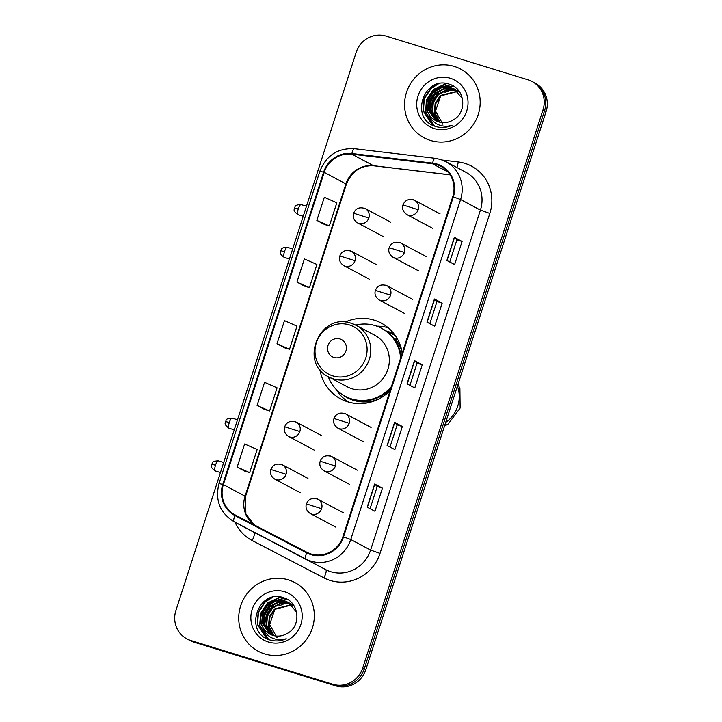 <?xml version="1.0" encoding="UTF-8"?>
<svg xmlns="http://www.w3.org/2000/svg" width="722" height="722" viewBox="0 0 722 722"><rect width="100%" height="100%" fill="white"/><g stroke="black" fill="none" stroke-linecap="round" stroke-linejoin="round"><path stroke-width="1.08" d="M402.244 353.058A42.995 41.389 -62 0 0 381.198 323.05A42.995 41.389 -62 0 0 374.195 320.144A42.995 41.389 -62 0 0 344.99 322.156M319.837 369.429A42.995 41.389 -62 0 0 340.802 398.95A42.995 41.389 -62 0 0 347.805 401.856A42.995 41.389 -62 0 0 390.106 390.611M388.147 327.743A42.995 41.389 -62 0 0 376.866 326.191M385.927 330.92A39.34 37.869 118 0 1 387.804 331.443A39.34 37.869 118 0 1 394.203 334.106A39.34 37.869 118 0 1 394.212 334.106M395.042 335.243A39.34 37.869 -62 0 0 394.781 335.152A39.34 37.869 -62 0 0 394.05 334.936M186.89 638.871L189.985 640.522A24.331 23.429 -62 0 0 193.947 642.165L335.929 685.9A24.331 23.429 -62 0 0 365.819 669.673L546.103 111.513A24.331 23.429 -62 0 0 535.11 83.129L533.558 82.299A24.331 23.429 -62 0 1 544.55 110.692A24.331 23.429 -62 0 0 533.558 82.299L532.015 81.478A24.331 23.429 -62 0 0 528.053 79.835L386.071 36.1A24.331 23.429 -62 0 0 356.181 52.327L175.897 610.487A24.331 23.429 -62 0 0 186.89 638.871A24.331 23.429 -62 0 0 190.852 640.522L332.833 684.248A24.331 23.429 -62 0 0 362.715 668.031L542.998 109.861A24.331 23.429 -62 0 0 532.015 81.478M362.715 668.031L364.267 668.852L544.55 110.692L364.267 668.852A24.331 23.429 -62 0 1 334.376 685.079A24.331 23.429 -62 0 0 364.267 668.852L365.819 669.673M190.852 640.522L334.376 685.079L192.395 641.344A24.331 23.429 -62 0 1 188.442 639.701A24.331 23.429 -62 0 0 192.395 641.344L193.947 642.165M454.318 66.442A38.934 37.481 -62 0 0 407.74 89.068A38.934 37.481 -62 0 0 424.085 137.821A38.934 37.481 -62 0 0 430.42 140.456A38.934 37.481 -62 0 0 476.998 117.839A38.934 37.481 -62 0 0 460.654 69.077A38.934 37.481 -62 0 0 454.318 66.442A38.934 37.481 -62 0 0 407.74 89.068A38.934 37.481 -62 0 0 424.085 137.821A38.934 37.481 -62 0 0 430.42 140.456A38.934 37.481 -62 0 0 476.998 117.839A38.934 37.481 -62 0 0 460.654 69.077A38.934 37.481 -62 0 0 454.318 66.442M288.484 579.892A38.934 37.481 -62 0 0 241.906 602.509A38.934 37.481 -62 0 0 258.241 651.271A38.934 37.481 -62 0 0 264.577 653.906A38.934 37.481 -62 0 0 311.155 631.29A38.934 37.481 -62 0 0 294.82 582.528A38.934 37.481 -62 0 0 288.484 579.892A38.934 37.481 -62 0 0 241.906 602.509A38.934 37.481 -62 0 0 258.241 651.271A38.934 37.481 -62 0 0 264.577 653.906A38.934 37.481 -62 0 0 311.155 631.29A38.934 37.481 -62 0 0 294.82 582.528A38.934 37.481 -62 0 0 288.484 579.892M436.792 164.67A25.956 24.99 118 0 1 441.016 166.43A25.956 24.99 118 0 1 452.739 196.709L342.923 536.69A25.956 24.99 118 0 1 307.012 552.348L235.273 515.003A25.956 24.99 118 0 1 235.074 514.903A25.956 24.99 118 0 1 223.36 484.624L324.214 172.368A25.956 24.99 118 0 1 351.822 154.156L432.523 163.768A25.956 24.99 118 0 1 436.792 164.67M436.99 164.056A26.606 25.613 -62 0 0 432.613 163.127L351.912 153.515A26.606 25.613 -62 0 0 323.618 172.179L222.764 484.435A26.606 25.613 -62 0 0 234.975 515.58L306.715 552.917A26.606 25.613 -62 0 0 343.528 536.879L453.335 196.889A26.606 25.613 -62 0 0 436.99 164.056M367.191 507.16L374.944 511.284L382.416 488.153L374.664 484.029L367.191 507.16M370.07 508.685L377.218 486.547L374.664 484.029M377.218 486.556L382.416 488.153M387.109 445.483L394.862 449.607L402.334 426.476L394.582 422.352L387.109 445.483M389.988 447.017L397.145 424.87L394.582 422.352M397.136 424.879L402.334 426.476M446.873 260.452L454.625 264.577L462.098 241.455L454.346 237.33L446.873 260.452M449.752 261.987L456.9 239.848L454.346 237.33M456.9 239.848L462.098 241.455M426.955 322.129L434.707 326.254L442.171 303.132L434.427 299.007L426.955 322.129M429.834 323.664L436.981 301.516L434.427 299.007M436.981 301.525L442.171 303.132M407.037 383.806L414.78 387.931L422.253 364.8L414.5 360.675L407.037 383.806M409.906 385.34L417.063 363.193L414.5 360.675M417.063 363.202L422.253 364.8M237.168 467.107L249.668 472.63L257.14 449.499L244.641 443.985L237.168 467.107L244.92 471.213M296.932 282.085L309.431 287.6L316.904 264.478L304.395 258.954L296.932 282.085L304.684 286.192M316.85 220.409L329.349 225.923L336.822 202.801L324.322 197.277L316.85 220.409L324.602 224.515M264.839 409.555L257.086 405.43L269.595 410.953L277.058 387.822L264.559 382.308L257.086 405.43M277.004 343.762L289.513 349.277L296.986 326.145L284.477 320.631L277.004 343.762L284.766 347.869M289.513 349.277L284.685 347.842M309.431 287.6L304.603 286.165M329.349 225.923L324.521 224.488M269.595 410.953L264.757 409.518M249.668 472.63L244.839 471.195M439.572 122.153L434.382 112.686L435.14 103.39L440.42 95.484L457.405 91.243M457.748 91.342L458.759 91.658M439.924 122.235L434.996 113.02L435.754 103.715L441.034 95.809L457.667 91.486M458.019 91.577L459.039 91.874M438.182 121.747L431.927 111.378L432.677 102.082L437.965 94.176L446.404 89.808L456.304 90.349M438.525 121.856L432.541 111.702L433.299 102.407L438.579 94.501L447.026 90.133L456.584 90.566M436.864 121.233L429.464 110.069L430.222 100.773L435.501 92.867L443.949 88.499L453.353 88.878L455.149 89.546M437.189 121.368L430.077 110.394L430.835 101.098L436.115 93.192L444.562 88.824L455.438 89.736M429.148 114.491A18.33 17.644 -62 0 0 435.7 120.664A18.33 17.644 -62 0 0 438.678 121.91A18.33 17.644 -62 0 0 453.38 119.825C467.504 112.379 465.004 88.932 450.095 84.51C424.383 74.375 409.365 117.641 434.382 126.07L435.637 126.494C441.196 128.137 446.674 127.731 452.071 125.285C446.855 126.855 441.9 126.476 437.189 124.157C433.209 122.081 430.529 118.859 429.148 114.491C420.321 101.676 435.655 81.803 450.889 87.57L453.939 88.842L462.432 98.652M435.907 120.773L427.614 109.085L428.372 99.789L433.651 91.884L442.099 87.515L451.503 87.894L454.246 89.014M459.093 91.775L459.562 91.956M456.629 90.467L457.604 90.855M457.928 90.999L459.445 91.766M456.918 90.674L457.901 91.044M458.226 91.18L459.165 91.631M455.465 89.69L457.017 90.476M455.762 89.871L456.71 90.322M442.884 124.238L435.528 111.107L440.537 96.27M445.005 92.443L451.449 89.699M450.483 78.319A26.443 25.46 -62 0 0 418.011 95.945A26.443 25.46 -62 0 0 434.256 128.588A26.443 25.46 -62 0 0 466.728 110.953A26.443 25.46 -62 0 0 450.483 78.319M432.758 125.303L423.39 110.944L424.31 98.779L431.142 88.436L438.606 83.788M434.509 126.115L425.854 112.253L426.774 100.087L433.597 89.745L446.801 83.617M427.947 110.538L429.816 99.871L436.061 91.053L440.077 88.093M441.954 87.091L450.799 84.781M430.411 111.847L432.279 101.179L438.525 92.362L442.532 89.402M444.409 88.4L447.631 87.136M448.236 86.956L453.407 86.08M432.433 125.132L423.083 110.773L424.004 98.616L430.835 88.274L436.792 84.275M434.337 126.052L425.547 112.081L426.467 99.925L433.29 89.582L446.115 83.508M427.604 109.013L435.754 90.891L438.552 88.698M440.781 87.362L450.402 84.627M430.068 110.322L438.218 92.199L441.016 90.006M443.245 88.671L446.945 87.091M447.649 86.875L453.118 85.918M333.988 357.462A9.738 9.368 -62 0 0 345.937 350.973A9.738 9.368 -62 0 0 339.963 338.961A9.738 9.368 -62 0 0 328.005 345.45A9.738 9.368 -62 0 0 333.988 357.462M328.709 376.893A29.205 28.113 -62 0 0 333.465 378.87A29.205 28.113 -62 0 0 368.391 361.912A29.205 28.113 -62 0 0 356.145 325.333L351.289 323.321C319.918 311.723 298.357 362.832 328.709 376.893L347.282 386.775A29.205 28.113 -62 0 0 352.038 388.752A29.205 28.113 -62 0 0 386.965 371.794A29.205 28.113 -62 0 0 374.718 335.225L356.145 325.333A29.205 28.113 -62 0 0 351.388 323.366M328.248 376.64A38.528 37.093 -62 0 0 345.224 396.252A38.528 37.093 -62 0 0 351.497 398.86A38.528 37.093 -62 0 0 391.414 386.559M400.629 358.058A38.528 37.093 -62 0 0 381.424 328.221A38.528 37.093 -62 0 0 375.151 325.613A38.528 37.093 -62 0 0 355.675 325.09M345.224 396.252L346 396.667A38.528 37.093 -62 0 0 352.273 399.266A38.528 37.093 -62 0 0 390.764 388.589M401.179 356.343A38.528 37.093 -62 0 0 382.2 328.636L381.424 328.221M395.557 335.974A38.528 37.093 -62 0 0 392.272 333.997A38.528 37.093 -62 0 0 387.019 331.723M348.699 402.127A42.183 40.603 118 0 1 335.847 389.041M397.317 338.817L395.53 339.051A38.889 37.445 -62 0 1 402.199 353.175M273.728 635.604L268.548 626.136L269.306 616.841L274.586 608.935L291.562 604.693M291.905 604.783L292.924 605.108M274.08 635.685L269.162 626.461L269.92 617.166L275.199 609.26L291.832 604.937M292.175 605.018L293.204 605.316M272.347 635.198L266.084 624.828L266.842 615.532L272.122 607.626L280.569 603.258L290.461 603.791M272.69 635.306L266.698 625.153L267.456 615.857L272.736 607.951L281.183 603.583L290.74 604.007M271.021 634.674L263.62 623.519L264.378 614.214L269.658 606.309L278.105 601.949L287.509 602.328L289.305 602.996M271.346 634.818L264.243 623.844L264.992 614.548L270.281 606.642L278.719 602.274L289.603 603.186M263.304 627.941A18.33 17.644 -62 0 0 269.857 634.115A18.33 17.644 -62 0 0 272.844 635.351A18.33 17.644 -62 0 0 287.546 633.275C301.661 625.821 299.17 602.383 284.26 597.96C258.539 587.825 243.522 631.091 268.539 639.521L269.793 639.945C275.353 641.587 280.831 641.181 286.237 638.735C281.02 640.306 276.057 639.927 271.346 637.607C267.366 635.531 264.685 632.31 263.304 627.941C254.487 615.126 269.811 595.253 285.046 601.011L288.105 602.292L296.589 612.094M270.064 634.223L261.779 622.535L262.537 613.24L267.817 605.334L276.264 600.966L285.668 601.345L288.412 602.455M293.249 605.226L293.728 605.406M290.795 603.908L291.769 604.305M292.085 604.449L293.601 605.216M291.074 604.124L292.058 604.494M292.383 604.63L293.331 605.072M289.621 603.141L291.174 603.926M289.919 603.321L290.867 603.763M277.04 637.679L269.694 624.557L274.703 609.72M279.161 605.893L285.614 603.15M284.648 591.769A26.443 25.46 -62 0 0 252.168 609.395A26.443 25.46 -62 0 0 268.413 642.029A26.443 25.46 -62 0 0 300.893 624.404A26.443 25.46 -62 0 0 284.648 591.769M266.914 638.744L257.546 624.386L258.476 612.229L265.299 601.886L272.763 597.238M268.665 639.566L260.01 625.694L260.931 613.538L267.763 603.195L280.957 597.067M262.104 623.988L263.981 613.312L270.218 604.504L274.234 601.543M276.111 600.542L284.964 598.231M264.568 625.297L266.445 614.63L272.681 605.812L276.697 602.852M278.575 601.85L281.788 600.587M282.401 600.406L287.564 599.531M266.598 638.573L257.24 624.223L258.169 612.066L264.992 601.724L270.949 597.726M268.494 639.493L259.703 625.532L260.624 613.375L267.456 603.032L280.271 596.959M261.761 622.463L269.911 604.341L272.717 602.148M274.947 600.812L284.567 598.069M264.225 623.772L272.375 605.65L275.172 603.457M277.401 602.121L281.111 600.542M281.806 600.325L287.284 599.368M546.103 111.513L542.998 109.861M335.929 685.9L332.833 684.248M442.342 160.067L458.235 161.963A40.558 39.042 118 0 1 489.832 213.432L380.016 553.413L370.603 550.083L480.419 210.093A32.445 31.236 -62 0 0 465.771 172.242L445.925 161.692A32.445 31.236 118 0 1 460.573 199.534L453.335 196.889M380.016 553.413A40.558 39.042 118 0 1 330.207 580.452A40.558 39.042 118 0 1 323.907 577.871L252.158 540.525A40.558 39.042 118 0 1 234.993 522.205M330.757 571.716A32.445 31.236 -62 0 0 370.603 550.083L350.766 539.524A32.445 31.236 118 0 1 305.875 559.09L234.136 521.744A32.445 31.236 118 0 1 233.892 521.618L253.729 532.177A32.445 31.236 -62 0 0 253.973 532.304L325.721 569.649A32.445 31.236 -62 0 0 330.757 571.716M435.303 158.362A8.113 2.058 96.8 0 0 435.113 158.298A8.113 2.058 96.8 0 0 432.613 163.127M354.601 148.75A8.113 2.058 96.8 0 0 354.412 148.687C337.715 147.929 326.2 155.474 319.846 171.322L323.618 172.179M222.764 484.435L218.992 483.578C214.885 500.093 219.849 512.773 233.892 521.618M234.975 515.58A8.113 2.193 117.5 0 0 234.136 521.744L253.973 532.304A8.113 2.193 -62.5 0 1 252.158 540.525M440.646 159.49A32.445 31.236 118 0 1 445.925 161.692L440.546 159.454L435.113 158.298L354.412 148.687A8.113 2.058 96.8 0 0 351.912 153.515M306.715 552.917A8.113 2.193 117.5 0 0 305.875 559.09L325.721 569.649A8.113 2.193 -62.5 0 1 323.907 577.871M343.528 536.879L350.766 539.524L460.573 199.534L480.419 210.093L489.832 213.432M458.235 161.963A8.113 2.058 -83.2 0 1 456.782 167.468M223.36 484.624L245.065 496.167A25.956 24.99 -62 0 0 254.18 524.84M432.523 163.768L447.974 171.989M351.822 154.156L373.527 165.708A25.956 24.99 -62 0 0 345.919 183.911L245.065 496.167A14.602 0.722 17.9 0 1 245.507 496.51L245.877 514.001L254.234 524.876M450.077 174.823L373.527 165.708A14.602 3.7 -83.2 0 0 373.879 165.816C360.919 165.121 351.749 171.267 346.361 184.254L245.507 496.51M324.214 172.368L345.919 183.911A14.602 0.722 17.9 0 1 346.361 184.254M407.217 383.905L414.681 360.792M427.135 322.229L434.599 299.116M447.053 260.552L454.526 237.439M387.299 445.582L394.763 422.469M367.372 507.259L374.835 484.146M457.396 386.153A30.414 29.286 118 0 1 457.739 406.188A30.414 29.286 118 0 1 445.682 422.415M332.824 375.882A26.822 25.821 -62 0 0 365.765 358.004A26.822 25.821 -62 0 0 349.286 324.891A26.822 25.821 -62 0 0 316.344 342.779A26.822 25.821 -62 0 0 332.824 375.882M341.714 394.113A38.889 37.445 -62 0 0 378.193 399.284M432.46 228.206L406.883 214.596A8.113 7.807 -62 0 0 418.164 209.732A8.113 7.807 -62 0 0 413.183 199.723M418.164 209.732L402.975 204.94C405.06 200.012 408.905 198.451 414.5 200.274L440.077 213.883M418.661 270.912L393.084 257.303A8.113 7.807 -62 0 0 404.365 252.447A8.113 7.807 -62 0 0 399.383 242.439M404.365 252.447L389.176 247.655C391.27 242.718 395.105 241.166 400.701 242.98L426.287 256.59M404.871 313.628L379.294 300.018A8.113 7.807 -62 0 0 390.575 295.154A8.113 7.807 -62 0 0 385.593 285.145M390.575 295.154L375.377 290.361C377.471 285.434 381.315 283.872 386.911 285.695L412.488 299.305M363.482 441.756L337.905 428.146A8.113 7.807 -62 0 0 349.186 423.291A8.113 7.807 -62 0 0 344.204 413.273M349.186 423.291L333.997 418.489C336.082 413.562 339.927 412.009 345.522 413.823L371.099 427.433M349.692 484.462L324.106 470.852A8.113 7.807 -62 0 0 335.396 465.997A8.113 7.807 -62 0 0 330.414 455.988M335.396 465.997L320.198 461.205C322.292 456.268 326.136 454.716 331.732 456.539L357.309 470.148M335.892 527.177L310.316 513.568A8.113 7.807 -62 0 0 321.597 508.703A8.113 7.807 -62 0 0 316.615 498.694M321.597 508.703L306.408 503.911C308.493 498.983 312.337 497.422 317.933 499.245L343.51 512.855M298.267 208.947A5.271 1.399 -72.9 0 1 301.083 204.579C293.231 204.831 295.65 207.512 294.513 207.99L298.267 208.947A5.271 1.399 -72.9 0 0 297.978 214.651L303.231 216.275M383.12 236.482L357.534 222.872A8.113 7.807 -62 0 0 368.825 218.017A8.113 7.807 -62 0 0 363.834 208.008M368.825 218.017L353.627 213.225C355.72 208.288 359.565 206.736 365.161 208.559L390.737 222.168M284.477 251.653A5.271 1.399 -72.9 0 1 287.284 247.285C279.432 247.538 281.851 250.218 280.714 250.705L284.477 251.653A5.271 1.399 -72.9 0 0 284.179 257.366L289.432 258.981M369.321 279.197L343.744 265.588A8.113 7.807 -62 0 0 355.025 260.732A8.113 7.807 -62 0 0 350.044 250.715M355.025 260.732L339.836 255.931C341.921 251.003 345.766 249.451 351.361 251.265L376.938 264.875M229.298 422.496A5.271 1.399 -72.9 0 1 232.105 418.128C224.253 418.381 226.672 421.061 225.535 421.549L229.298 422.496A5.271 1.399 -72.9 0 0 229 428.209L234.253 429.825M314.142 450.041L288.565 436.431A8.113 7.807 -62 0 0 299.847 431.566A8.113 7.807 -62 0 0 294.865 421.558M299.847 431.566L284.658 426.774C286.742 421.847 290.587 420.285 296.182 422.108L321.759 435.718M215.499 465.203A5.271 1.399 -72.9 0 1 218.315 460.835C210.463 461.096 212.882 463.768 211.745 464.255L215.499 465.203A5.271 1.399 -72.9 0 0 215.21 470.915L220.463 472.531M300.343 492.747L274.766 479.137A8.113 7.807 -62 0 0 286.047 474.282A8.113 7.807 -62 0 0 281.066 464.264M286.047 474.282L270.858 469.481C272.952 464.553 276.788 463.001 282.392 464.815L307.969 478.424M319.846 171.322L218.992 483.578M450.131 174.895L373.879 165.816M454.553 89.167L453.939 88.842M458.01 384.257L459.905 388.598L460.131 408.056L448.245 423.931L444.481 426.115M395.304 335.613L392.272 333.997M406.883 214.596C403.156 212.024 401.856 208.802 402.975 204.94M393.084 257.303C389.357 254.731 388.057 251.509 389.176 247.655M379.294 300.018C375.566 297.437 374.258 294.224 375.377 290.361M337.905 428.146C334.178 425.574 332.878 422.352 333.997 418.489M324.106 470.852C320.387 468.28 319.079 465.067 320.198 461.205M310.316 513.568C306.588 510.996 305.289 507.774 306.408 503.911M301.083 204.579L306.471 206.239M297.978 214.651C291.589 209.967 295.145 209.118 294.513 207.99M357.534 222.872C353.816 220.3 352.507 217.087 353.627 213.225M287.284 247.285L292.672 248.946M284.179 257.366C277.799 252.673 281.345 251.834 280.714 250.705M343.744 265.588C340.017 263.016 338.717 259.794 339.836 255.931M232.105 418.128L237.493 419.789M229 428.209C222.62 423.516 226.166 422.668 225.535 421.549M288.565 436.431C284.838 433.85 283.538 430.637 284.658 426.774M218.315 460.835L223.703 462.495M215.21 470.915C208.82 466.222 212.367 465.383 211.745 464.255M274.766 479.137C271.039 476.565 269.739 473.343 270.858 469.481M288.719 602.617L288.105 602.292"/></g></svg>

